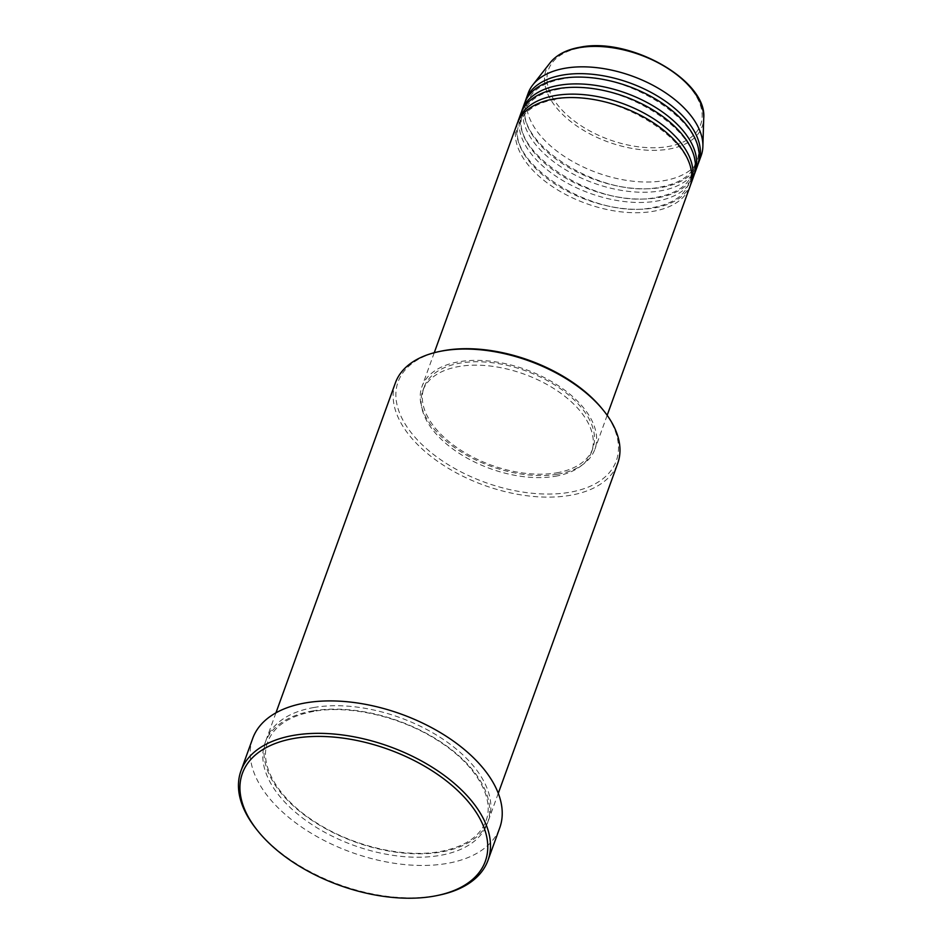 <?xml version="1.0" encoding="UTF-8"?>
<svg xmlns="http://www.w3.org/2000/svg" width="944" height="944" viewBox="0 0 944 944"><rect width="100%" height="100%" fill="white"/><g stroke="black" fill="none" stroke-linecap="round" stroke-linejoin="round"><path stroke-width="0.71" stroke-dasharray="4.72 3.54" d="M517.1 123.841A91.946 51.413 -160.1 0 0 554.565 187.998A91.946 51.413 -160.1 0 0 652.835 211.373A91.946 51.413 -160.1 0 0 690.017 186.44M517.772 122.154A91.946 51.413 -160.1 0 0 557.102 185.413A91.946 51.413 -160.1 0 0 654.074 207.963A91.946 51.413 -160.1 0 0 690.583 184.717M520.805 113.61A91.946 51.413 -160.1 0 0 558.27 177.755A91.946 51.413 -160.1 0 0 656.54 201.131A91.946 51.413 -160.1 0 0 693.722 176.198M521.477 111.923A91.946 51.413 -160.1 0 0 560.807 175.171A91.946 51.413 -160.1 0 0 657.779 197.721A91.946 51.413 -160.1 0 0 694.288 174.475M524.51 103.368A91.946 51.413 -160.1 0 0 561.975 167.513A91.946 51.413 -160.1 0 0 660.245 190.9A91.946 51.413 -160.1 0 0 697.439 165.967M525.183 101.681A91.946 51.413 -160.1 0 0 564.512 164.94A91.946 51.413 -160.1 0 0 661.484 187.478A91.946 51.413 -160.1 0 0 697.994 164.232M602.626 409.389A116.029 64.888 19.9 0 1 569.362 492.343A116.029 64.888 19.9 0 1 416.056 438.441A116.029 64.888 19.9 0 1 441.532 351.062M395.406 382.839A118.224 66.104 -160.1 0 0 443.562 465.333A118.224 66.104 -160.1 0 0 569.916 495.388A118.224 66.104 -160.1 0 0 617.73 463.327M438.795 895.207A131.358 73.455 19.9 0 1 434.865 895.939A131.358 73.455 19.9 0 1 256.426 829.186M314.092 707.469A118.224 66.104 -160.1 0 0 266.279 739.53A118.224 66.104 -160.1 0 0 314.446 822.012A118.224 66.104 -160.1 0 0 440.801 852.066A118.224 66.104 -160.1 0 0 488.614 820.017A118.224 66.104 -160.1 0 0 440.447 737.524A118.224 66.104 -160.1 0 0 314.092 707.469M557.692 474.195A91.946 51.413 -160.1 0 0 594.885 449.261A91.946 51.413 -160.1 0 0 557.42 385.105A91.946 51.413 -160.1 0 0 459.15 361.729A91.946 51.413 -160.1 0 0 421.956 386.662A91.946 51.413 -160.1 0 0 459.421 450.819A91.946 51.413 -160.1 0 0 557.692 474.195M556.523 472.861A89.763 50.197 -160.1 0 0 592.82 448.518A89.763 50.197 -160.1 0 0 556.252 385.895A89.763 50.197 -160.1 0 0 460.318 363.074A89.763 50.197 -160.1 0 0 424.021 387.406A89.763 50.197 -160.1 0 0 460.589 450.04A89.763 50.197 -160.1 0 0 556.523 472.861M555.284 476.272A89.763 50.197 -160.1 0 0 591.581 451.928A89.763 50.197 -160.1 0 0 555.013 389.306A89.763 50.197 -160.1 0 0 459.079 366.484A89.763 50.197 -160.1 0 0 422.782 390.828A89.763 50.197 -160.1 0 0 459.35 453.45A89.763 50.197 -160.1 0 0 555.284 476.272M252.697 738.468A131.358 73.455 -160.1 0 0 306.21 830.118A131.358 73.455 -160.1 0 0 446.606 863.512A131.358 73.455 -160.1 0 0 499.73 827.9M528.215 93.126A91.946 51.413 -160.1 0 0 565.68 157.282A91.946 51.413 -160.1 0 0 663.951 180.658A91.946 51.413 -160.1 0 0 701.144 155.725M581.221 47.648A80.889 45.229 19.9 0 1 688.931 86.164A80.889 45.229 19.9 0 1 667.904 146.58A80.889 45.229 19.9 0 1 560.205 108.064A80.889 45.229 19.9 0 1 581.221 47.648M550.199 62.705A83.001 46.409 -160.1 0 0 574.046 124.042A83.001 46.409 -160.1 0 0 668.588 149.14A83.001 46.409 -160.1 0 0 703.717 118.283M312.865 710.891A118.224 66.104 -160.1 0 0 282.138 799.19A118.224 66.104 -160.1 0 0 439.562 855.488A118.224 66.104 -160.1 0 0 470.289 767.177A118.224 66.104 -160.1 0 0 312.865 710.891M555.273 99.356C536.18 102.955 524.357 110.802 519.778 122.885C500.981 160.043 593.658 220.896 653.083 207.515C672.163 203.916 683.999 196.081 688.577 183.986C707.375 146.839 614.697 85.987 555.273 99.356M558.978 89.125C539.897 92.713 528.062 100.56 523.483 112.643C504.686 149.801 597.363 210.654 656.788 197.272C675.88 193.673 687.704 185.838 692.282 173.743C711.092 136.597 618.414 75.744 558.978 89.125M562.683 78.883C543.602 82.482 531.767 90.317 527.189 102.4C508.391 139.559 601.068 200.411 660.493 187.03C679.586 183.431 691.409 175.596 695.988 163.513C714.797 126.354 622.12 65.502 562.683 78.883M313.845 711.339C289.135 715.953 273.76 726.172 267.73 741.984C258.503 765.171 278.35 799.249 316.57 822.873C353.091 846.308 403.985 858.12 439.81 851.618C464.519 846.992 479.894 836.785 485.936 820.973C495.152 797.786 475.304 763.708 437.084 740.084C400.563 716.649 349.681 704.826 313.845 711.339M607.169 415.313L594.885 449.261M592.82 448.518L591.581 451.928M498.279 793.314L488.614 820.017M275.943 712.838L266.279 739.53M424.021 387.406L422.782 390.828M434.252 352.714L421.956 386.662"/><path stroke-width="1.42" d="M607.169 415.313L690.017 186.44A91.946 51.413 -160.1 0 0 652.564 122.283A91.946 51.413 -160.1 0 0 554.281 98.908A91.946 51.413 -160.1 0 0 517.1 123.841L434.252 352.714M690.583 184.717A91.946 51.413 -160.1 0 0 691.256 183.03A91.946 51.413 -160.1 0 0 653.791 118.873A91.946 51.413 -160.1 0 0 555.52 95.497A91.946 51.413 -160.1 0 0 518.339 120.431A91.946 51.413 -160.1 0 0 517.772 122.154M691.256 183.03L693.722 176.198A91.946 51.413 -160.1 0 0 656.269 112.053A91.946 51.413 -160.1 0 0 557.998 88.665A91.946 51.413 -160.1 0 0 520.805 113.61L518.339 120.431M694.288 174.475A91.946 51.413 -160.1 0 0 694.961 172.787A91.946 51.413 -160.1 0 0 657.508 108.631A91.946 51.413 -160.1 0 0 559.226 85.255A91.946 51.413 -160.1 0 0 522.044 110.188A91.946 51.413 -160.1 0 0 521.477 111.923M694.961 172.787L697.439 165.967A91.946 51.413 -160.1 0 0 659.974 101.81A91.946 51.413 -160.1 0 0 561.704 78.435A91.946 51.413 -160.1 0 0 524.51 103.368L522.044 110.188M697.994 164.232A91.946 51.413 -160.1 0 0 698.666 162.545A91.946 51.413 -160.1 0 0 661.213 98.388A91.946 51.413 -160.1 0 0 562.931 75.013A91.946 51.413 -160.1 0 0 525.749 99.946A91.946 51.413 -160.1 0 0 525.183 101.681M439.68 351.451L441.532 351.062A116.029 64.888 19.9 0 1 445.002 350.413A116.029 64.888 19.9 0 1 602.626 409.389L603.818 410.864A118.224 66.104 -160.1 0 0 443.22 350.79A118.224 66.104 -160.1 0 0 439.68 351.451A118.224 66.104 -160.1 0 0 395.406 382.839L275.943 712.838M498.279 793.314L617.73 463.327A118.224 66.104 -160.1 0 0 603.818 410.864M433.072 896.316A129.175 72.228 -160.1 0 0 436.942 895.585A129.175 72.228 -160.1 0 0 465.309 798.329A129.175 72.228 -160.1 0 0 294.634 738.326A129.175 72.228 -160.1 0 0 257.606 830.673A129.175 72.228 -160.1 0 0 433.072 896.316M257.606 830.673L256.426 829.186A131.358 73.455 19.9 0 1 240.956 770.894A131.358 73.455 19.9 0 1 294.08 735.282A131.358 73.455 19.9 0 1 434.476 768.676A131.358 73.455 19.9 0 1 487.989 860.326A131.358 73.455 19.9 0 1 438.795 895.207L436.942 895.585M487.989 860.326L499.73 827.9A131.358 73.455 -160.1 0 0 446.217 736.249A131.358 73.455 -160.1 0 0 305.821 702.855A131.358 73.455 -160.1 0 0 252.697 738.468L240.956 770.894M698.666 162.545L701.144 155.725A91.946 51.413 -160.1 0 0 702.879 146.473A91.946 51.413 -160.1 0 0 656.823 87.414A91.946 51.413 -160.1 0 0 565.409 68.192A91.946 51.413 -160.1 0 0 532.805 84.901A91.946 51.413 -160.1 0 0 528.215 93.126L525.749 99.946M550.199 62.705C556.665 54.717 566.683 49.548 580.241 47.2C629.813 36.792 707.516 80.559 703.717 118.283A83.001 46.409 -160.1 0 0 662.145 64.971A83.001 46.409 -160.1 0 0 579.628 47.625A83.001 46.409 -160.1 0 0 550.199 62.705L532.805 84.901M703.717 118.283L702.879 146.473"/></g></svg>
